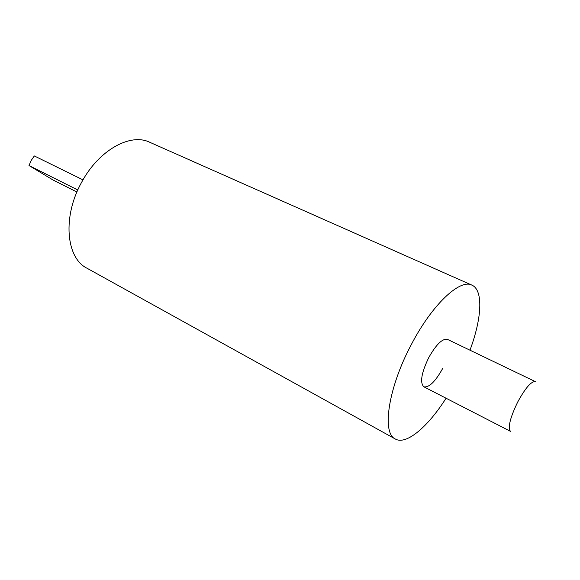 <?xml version="1.0" encoding="UTF-8"?>
<svg xmlns="http://www.w3.org/2000/svg" width="580" height="580" viewBox="0 0 580 580"><rect width="100%" height="100%" fill="white"/><g stroke="black" fill="none" stroke-linecap="round" stroke-linejoin="round"><path stroke-width="0.87" d="M76.93 192.009L52.947 179.952L29 165.547L31.204 160.464L34.314 155.94L82.983 179.88M29 165.547L77.807 190.001M428.663 357.758C436.153 344.484 442.409 338.35 447.441 339.365L535.391 381.633C531.302 381.14 525.415 387.918 517.73 401.976C510.168 417.629 507.725 427.416 510.414 431.324L423.849 386.802C419.76 382.764 421.363 373.085 428.663 357.758M446.063 398.228C427.96 426.808 406.319 445.317 395.35 439.024C381.625 433.274 388.143 387.991 411.278 344.65C431.955 304.71 459.991 278.567 471.902 285.135C483.539 290.087 481.835 318.507 469.967 350.189M395.35 439.024L86.978 268.214C66.004 257.984 62.256 216.434 81.809 181.968C98.941 149.995 130.493 132.776 149.654 142.231L471.902 285.135M442.736 368.373C435.334 381.633 429.04 387.774 423.849 386.802"/></g></svg>
